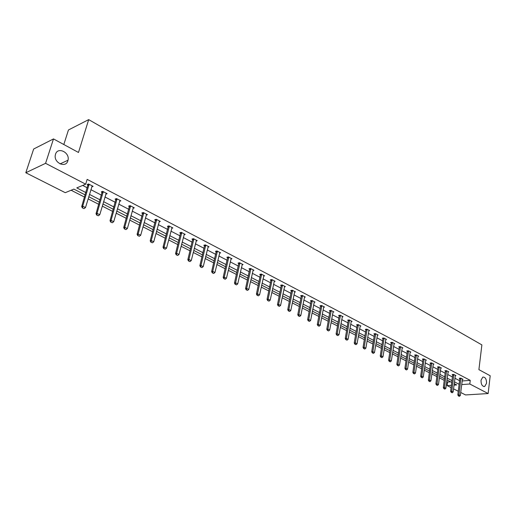 <?xml version="1.0" encoding="UTF-8"?>
<svg xmlns="http://www.w3.org/2000/svg" width="516" height="516" viewBox="0 0 516 516"><rect width="100%" height="100%" fill="white"/><g stroke="black" fill="none" stroke-linecap="round" stroke-linejoin="round"><path stroke-width="0.77" d="M67.867 160.786C65.874 168.435 53.554 162.895 55.322 155.026L55.522 154.226C57.695 146.434 70.06 152.465 68.022 160.212L67.867 160.786M486.556 383.233L484.75 386.452C482.279 386.568 481.035 384.51 481.009 380.286L482.789 377.099C485.266 376.951 486.523 379.002 486.556 383.233M63.816 144.519L68.454 129.974L88.694 119.622L481.88 344.901L478.906 369.643L490.2 375.764L488.149 393.553L465.567 394.94L460.698 392.476M458.285 391.257L453.545 388.864M451.113 387.632L447.146 385.626L451.41 385.323M446.74 381.621L447.617 382.066L447.146 385.626M71.131 190.243L84.559 197.086M88.101 198.892L98.788 204.336M102.284 206.116L112.701 211.425M116.158 213.185L126.31 218.358M129.716 220.093L139.617 225.137M142.984 226.853L152.633 231.768M155.961 233.464L165.372 238.263M168.661 239.94L177.846 244.616M181.097 246.274L190.056 250.834M193.268 252.472L202.008 256.929M205.187 258.548L213.721 262.896M216.862 264.495L225.195 268.739M228.298 270.32L236.431 274.467M239.508 276.028L247.454 280.078M250.486 281.626L258.252 285.58M261.257 287.115L268.842 290.979M271.816 292.495L279.227 296.268M282.168 297.764L289.411 301.46M292.32 302.944L299.403 306.549M302.286 308.013L309.207 311.541M312.057 312.999L318.83 316.45M321.649 317.882L328.273 321.262M331.066 322.681L337.548 325.983M340.308 327.389L346.649 330.621M349.39 332.014L355.588 335.174M358.304 336.561L364.373 339.651M367.057 341.018L372.997 344.043M375.654 345.404L381.472 348.365M384.11 349.706L389.806 352.609M392.412 353.937L397.991 356.782M400.571 358.098L406.034 360.877M408.595 362.18L413.948 364.909M416.483 366.199L421.72 368.869M424.236 370.153L429.37 372.771M431.866 374.036L436.897 376.603M439.368 377.86L444.295 380.369M85.217 194.919L73.859 189.108L65.261 192.681L25.8 172.744L45.576 163.32L85.688 184.186L76.781 187.889L85.92 192.584M45.576 163.32L53.49 138.92L33.669 149.008L25.8 172.744M105.78 194.203L107.141 193.674L102.671 191.339L101.252 191.907L102.239 192.423M133.018 208.296L134.302 207.838L130.032 205.613L128.581 206.129L129.542 206.632M159.076 221.796L160.295 221.396L156.206 219.268L154.736 219.745L155.671 220.229M184.031 234.728L185.199 234.387L181.277 232.342L179.787 232.787L180.697 233.258M207.954 247.138L209.07 246.835L205.31 244.874L203.807 245.287L204.691 245.745M230.91 259.051L231.981 258.787L228.369 256.904L226.853 257.284L227.711 257.729M252.95 270.494L253.982 270.261L250.512 268.449L248.983 268.804L249.815 269.236M274.138 281.497L275.125 281.291L271.79 279.549L270.255 279.878L271.068 280.298M294.513 292.082L295.462 291.895L292.256 290.224L290.714 290.527L291.501 290.934M314.121 302.273L315.044 302.112L311.954 300.499L310.406 300.776L311.174 301.176M333.22 311.587L333.013 312.096L333.904 311.948L330.93 310.393L329.376 310.651L330.124 311.038M351.415 321.081L351.222 321.578L352.086 321.429L349.216 319.933L347.661 320.165L348.39 320.546M368.792 330.692L369.624 330.575L366.857 329.131L365.296 329.35L366.012 329.718M385.742 339.509L386.548 339.405L383.878 338.012L382.317 338.206L383.014 338.573M402.112 348.023L402.899 347.932L400.313 346.584L398.758 346.765L399.442 347.12M417.934 356.253L418.695 356.175L416.199 354.873L414.645 355.034L415.309 355.382M433.234 364.212L433.969 364.141L431.557 362.883L430.002 363.032L430.654 363.367M448.036 371.907L448.752 371.849L446.417 370.63L444.863 370.765L445.502 371.094M462.362 379.363L463.058 379.312L460.794 378.131L459.246 378.254L459.872 378.576M82.689 185.438L87.352 187.85M90.868 189.675L101.491 195.177M104.967 196.977L115.32 202.337M118.751 204.117L128.845 209.341M132.231 211.102L142.074 216.198M145.422 217.933L155.013 222.899M158.322 224.615L167.681 229.459M170.951 231.155L180.078 235.883M183.309 237.56L192.223 242.172M195.416 243.829L204.11 248.331M207.271 249.97L215.752 254.362M218.881 255.981L227.169 260.277M230.252 261.876L238.347 266.069M241.404 267.649L249.305 271.745M252.33 273.306L260.051 277.311M263.044 278.859L270.584 282.768M273.545 284.297L280.917 288.115M283.845 289.631L291.056 293.365M293.952 294.868L300.996 298.519M303.866 300.002L310.755 303.569M313.593 305.04L320.333 308.536M323.139 309.987L329.73 313.399M332.51 314.844L338.96 318.185M341.708 319.61L348.023 322.874M350.745 324.287L356.917 327.486M359.62 328.885L365.663 332.014M368.334 333.401L374.248 336.464M376.899 337.832L382.691 340.831M385.31 342.192L390.98 345.127M393.579 346.475L399.132 349.351M401.706 350.687L407.143 353.499M409.698 354.821L415.019 357.582M417.547 358.891L422.765 361.593M425.274 362.89L430.383 365.541M432.866 366.824L437.878 369.424M440.335 370.694L445.25 373.242M447.688 374.5L452.5 376.996M454.918 378.247L459.633 380.692M462.149 380.976L470.25 380.369L87.152 179.375L85.688 184.186M455.254 375.667L455.963 375.609L453.661 374.41L452.113 374.539L452.745 374.868M440.696 368.089L441.425 368.024L439.045 366.786L437.497 366.928L438.142 367.263M425.648 360.265L426.397 360.187L423.946 358.91L422.385 359.065L423.049 359.407M410.091 352.17L410.865 352.086L408.324 350.764L406.769 350.932L407.44 351.286M393.998 343.798L394.792 343.708L392.166 342.334L390.606 342.521L391.302 342.882M377.338 335.136L378.157 335.032L375.442 333.613L373.881 333.813L374.59 334.187M360.084 326.164L360.929 326.041L358.11 324.577L356.556 324.796L357.278 325.177M342.205 316.869L343.075 316.734L340.154 315.205L338.599 315.45L339.341 315.837M323.867 306.71L323.661 307.22L324.564 307.072L321.533 305.491L319.978 305.756L320.739 306.156M304.408 297.222L305.343 297.055L302.202 295.41L300.654 295.7L301.434 296.107M284.419 286.838L285.393 286.644L282.123 284.942L280.581 285.251L281.381 285.671M263.65 276.047L264.656 275.828L261.257 274.054L259.722 274.396L260.548 274.822M242.043 264.831L243.088 264.579L239.553 262.734L238.031 263.102L238.876 263.541M219.552 253.156L220.642 252.872L216.959 250.95L215.449 251.35L216.314 251.802M196.119 240.998L197.26 240.675L193.423 238.676L191.926 239.101L192.816 239.566M171.686 228.33L172.879 227.962L168.874 225.873L167.397 226.337L168.319 226.814M146.189 215.114L147.441 214.695L143.261 212.515L141.803 213.011L142.751 213.508M119.551 201.324L120.873 200.834L116.506 198.557L115.068 199.099L116.042 199.608M91.7 186.915L93.093 186.347L88.526 183.96L87.12 184.547L88.126 185.07M53.49 138.92L78.484 152.472L88.694 119.622M470.25 380.369L469.799 384.007L488.149 393.553M454.022 385.136L456.725 384.942L454.215 383.659M451.79 382.421L446.966 379.95M444.521 378.699L439.593 376.177M437.123 374.919L432.098 372.346M429.609 371.075L424.481 368.45M421.965 367.166L416.735 364.49M414.2 363.193L408.853 360.458M406.298 359.149L400.842 356.356M398.255 355.034L392.689 352.189M390.077 350.854L384.388 347.945M381.756 346.597L375.951 343.624M373.294 342.269L367.36 339.231M364.677 337.857L358.614 334.755M355.905 333.375L349.706 330.201M346.971 328.802L340.637 325.564M337.877 324.151L331.407 320.842M328.615 319.417L321.997 316.031M319.185 314.592L312.419 311.129M309.568 309.677L302.653 306.136M299.777 304.666L292.701 301.047M289.798 299.557L282.562 295.861M279.62 294.359L272.222 290.572M269.249 289.05L261.676 285.174M258.671 283.639L250.918 279.678M247.886 278.124L239.953 274.067M236.883 272.493L228.756 268.339M225.653 266.753L217.333 262.496M214.198 260.89L205.678 256.529M202.504 254.91L193.771 250.441M190.565 248.802L181.613 244.229M178.368 242.565L169.203 237.876M165.913 236.199L156.516 231.387M153.194 229.691L143.558 224.757M140.191 223.041L130.309 217.984M126.904 216.243L116.764 211.057M113.32 209.29L102.916 203.975M99.427 202.188L88.752 196.725M461.697 384.588L469.799 384.007M89.449 194.397L100.11 199.873M103.593 201.666L113.978 207M117.422 208.767L127.542 213.966M130.941 215.714L140.81 220.777M144.17 222.506L153.794 227.446M157.116 229.156L166.5 233.974M169.777 235.657L178.936 240.359M182.174 242.023L191.107 246.616M194.313 248.26L203.033 252.737M206.2 254.369L214.714 258.735M217.842 260.348L226.156 264.618M229.252 266.204L237.366 270.371M240.43 271.945L248.357 276.021M251.382 277.576L259.129 281.549M262.128 283.091L269.694 286.98M272.654 288.502L280.053 292.301M282.987 293.804L290.211 297.519M293.114 299.009L300.177 302.634M303.053 304.111L309.961 307.659M312.806 309.123L319.559 312.593M322.377 314.038L328.982 317.43M331.769 318.862L338.232 322.184M340.992 323.603L347.32 326.847M350.048 328.253L356.24 331.433M358.942 332.82L364.999 335.929M367.682 337.309L373.61 340.354M376.261 341.715L382.066 344.694M384.691 346.049L390.38 348.964M392.979 350.306L398.546 353.163M401.125 354.486L406.576 357.285M409.13 358.601L414.471 361.342M416.999 362.638L422.23 365.328M424.739 366.618L429.867 369.25M432.35 370.527L437.375 373.107M439.838 374.371L444.76 376.899M447.204 378.151L452.022 380.627M454.448 381.872L459.175 384.304M447.617 382.066L450.649 381.834M458.692 396.024L459.375 396.365L458.692 396.024L458.937 394.869L457.821 394.933L459.846 378.202M462.478 379.008L460.311 395.553L458.937 394.869L460.969 378.222M459.375 396.365L460.311 395.553M457.821 394.933L458.505 396.036M451.506 392.431L452.203 392.779L451.506 392.431L451.752 391.263L450.629 391.334L452.719 374.487M455.383 375.306L453.138 391.96L451.752 391.263L453.848 374.506M452.203 392.779L453.138 391.96M450.629 391.334L451.319 392.444M444.199 388.774L444.908 389.128L444.199 388.774L444.444 387.593L443.321 387.671L445.476 370.714M448.165 371.539L445.856 388.303L444.444 387.593L446.604 370.727M444.908 389.128L445.856 388.303M443.321 387.671L444.012 388.787M436.768 385.059L437.491 385.42L436.768 385.059L437.013 383.872L435.891 383.956L438.116 366.87M440.825 367.715L438.452 384.588L437.013 383.872L439.245 366.889M437.491 385.42L438.452 384.588M435.891 383.956L436.581 385.078M429.222 381.285L429.951 381.653L429.222 381.285L429.46 380.079L428.338 380.169L430.634 362.967M433.369 363.825L430.925 380.814L429.46 380.079L431.757 362.987M429.951 381.653L430.925 380.814M428.338 380.169L429.035 381.298M421.54 377.448L422.282 377.815L421.54 377.448L421.778 376.228L420.656 376.325L423.023 359.001M425.79 359.871L423.268 376.977L421.778 376.228L424.152 359.02M422.282 377.815L423.268 376.977M420.656 376.325L421.353 377.46M413.735 373.539L414.49 373.919L413.735 373.539L413.967 372.313L412.845 372.41L415.29 354.969M418.083 355.853L415.483 373.068L413.967 372.313L416.418 354.982M414.49 373.919L415.483 373.068M412.845 372.41L413.542 373.558M405.789 369.566L406.563 369.953L405.789 369.566L406.028 368.327L404.899 368.43L407.421 350.861M410.246 351.764L407.563 369.101L406.028 368.327L408.549 350.88M406.563 369.953L407.563 369.101M404.899 368.43L405.602 369.585M397.713 365.528L398.494 365.921L397.713 365.528L397.946 364.277L396.817 364.386L399.416 346.688M402.274 347.603L399.507 365.057L397.946 364.277L400.545 346.707M398.494 365.921L399.507 365.057M396.817 364.386L397.526 365.547M389.49 361.419L390.29 361.819L389.49 361.419L389.722 360.155L388.593 360.265L391.276 342.443M394.16 343.372L391.315 360.948L389.722 360.155L392.405 342.463M390.29 361.819L391.315 360.948M388.593 360.265L389.303 361.439M381.13 357.233L381.937 357.64L381.13 357.233L381.356 355.956L380.228 356.079L382.995 338.122M385.91 339.07L382.975 356.769L381.356 355.956L384.123 338.141M381.937 357.64L382.975 356.769M380.228 356.079L380.943 357.253M372.617 352.976L373.442 353.389L372.617 352.976L372.842 351.686L371.713 351.815L374.564 333.723M377.512 334.69L374.493 352.512L372.842 351.686L375.693 333.742M373.442 353.389L374.493 352.512M371.713 351.815L372.429 353.002M363.954 348.648L364.793 349.068L363.954 348.648L364.18 347.339L363.051 347.474L365.986 329.253M368.966 330.234L365.857 348.184L364.18 347.339L367.121 329.273M364.793 349.068L365.857 348.184M363.051 347.474L363.767 348.668M355.131 344.237L355.988 344.662L355.131 344.237L355.356 342.914L354.228 343.056L357.259 324.699M360.271 325.699L357.066 343.772L355.356 342.914L358.388 324.719M355.988 344.662L357.066 343.772M354.228 343.056L354.943 344.256M346.152 339.741L347.023 340.179L346.152 339.741L346.371 338.412L345.249 338.554L348.371 320.062M351.222 321.578L348.113 339.283L346.371 338.412L349.5 320.081M347.023 340.179L348.113 339.283M345.249 338.554L345.965 339.767M337.006 335.168L337.896 335.613L337.006 335.168L337.225 333.82L336.097 333.975L339.322 315.341M342.398 316.379L338.999 334.71L337.225 333.82L340.45 315.36M337.896 335.613L338.999 334.71M336.097 333.975L336.819 335.194M327.692 330.511L328.595 330.962L327.692 330.511L327.905 329.15L326.783 329.311L330.105 310.529M333.013 312.096L329.711 330.053L327.905 329.15L331.233 310.555M328.595 330.962L329.711 330.053M326.783 329.311L327.505 330.537M318.204 325.764L319.127 326.228L318.204 325.764L318.417 324.39L317.295 324.558L320.72 305.633M323.661 307.22L320.255 325.312L318.417 324.39L321.842 305.659M319.127 326.228L320.255 325.312M317.295 324.558L318.017 325.796M308.536 320.933L309.471 321.404L308.536 320.933L308.742 319.539L307.626 319.714L311.154 300.641M314.341 301.744L310.619 320.475L308.742 319.539L312.277 300.667M309.471 321.404L310.619 320.475M307.626 319.714L308.349 320.958M298.687 316.005L299.641 316.482L298.687 316.005L298.887 314.592L297.771 314.779L301.409 295.558M304.634 296.681L300.796 315.553L298.887 314.592L302.531 295.584M299.641 316.482L300.796 315.553M297.771 314.779L298.5 316.037M288.644 310.98L289.618 311.471L288.644 310.98L288.844 309.555L287.728 309.748L291.482 290.373M294.746 291.521L290.792 310.535L288.844 309.555L292.604 290.405M289.618 311.471L290.792 310.535M287.728 309.748L288.457 311.013M278.408 305.865L279.401 306.362L278.408 305.865L278.601 304.421L277.492 304.621L281.362 285.09M284.664 286.264L280.588 305.414L278.601 304.421L282.478 285.122M279.401 306.362L280.588 305.414M277.492 304.621L278.221 305.898M267.965 300.647L268.978 301.15L267.965 300.647L268.159 299.183L267.049 299.396L271.048 279.711M274.383 280.904L270.184 300.196L268.159 299.183L272.158 279.743M268.978 301.15L270.184 300.196M267.049 299.396L267.785 300.68M257.323 295.32L258.355 295.836L257.323 295.32L257.516 293.843L256.407 294.062L260.528 274.215M263.908 275.441L259.58 294.881L257.516 293.843L261.638 274.254M258.355 295.836L259.58 294.881M256.407 294.062L257.142 295.358M246.467 289.889L247.519 290.418L246.467 289.889L246.654 288.399L245.552 288.625L249.796 268.617M253.221 269.862L248.757 289.45L246.654 288.399L250.905 268.655M247.519 290.418L248.757 289.45M245.552 288.625L246.28 289.928M235.393 284.355L236.463 284.89L235.393 284.355L235.573 282.839L234.47 283.078L238.856 262.902M242.32 264.179L237.721 283.916L235.573 282.839L239.959 262.947M236.463 284.89L237.721 283.916M234.47 283.078L235.206 284.393M224.086 278.698L225.182 279.246L224.086 278.698L224.267 277.169L223.17 277.415L227.691 257.071M231.2 258.381L226.453 278.266L224.267 277.169L228.794 257.123M225.182 279.246L226.453 278.266M223.17 277.415L223.905 278.743M212.553 272.932L213.669 273.493L212.553 272.932L212.721 271.377L211.631 271.635L216.301 251.124M219.855 252.459L214.959 272.5L212.721 271.377L217.397 251.176M213.669 273.493L214.959 272.5M211.631 271.635L212.373 272.977M200.776 267.043L201.917 267.611L200.776 267.043L200.943 265.469L199.86 265.74L204.671 245.048M208.27 246.422L203.227 266.617L200.943 265.469L205.761 245.113M201.917 267.611L203.227 266.617M199.86 265.74L200.595 267.088M188.753 261.031L189.92 261.612L188.753 261.031L188.914 259.438L187.83 259.716L192.803 238.85M196.448 240.256L191.243 260.606L188.914 259.438L193.887 238.914M189.92 261.612L191.243 260.606M187.83 259.716L188.572 261.077M176.472 254.885L177.665 255.485L176.472 254.885L176.627 253.272L175.556 253.569L180.684 232.523M184.38 233.954L179.007 254.472L176.627 253.272L181.761 232.593M177.665 255.485L179.007 254.472M175.556 253.569L176.291 254.936M163.927 248.615L165.146 249.222L163.927 248.615L164.075 246.983L163.011 247.287L168.306 226.053M172.047 227.53L166.513 248.202L164.075 246.983L169.377 226.131M165.146 249.222L166.513 248.202M163.011 247.287L163.746 248.667M151.111 242.204L152.355 242.83L151.111 242.204L151.252 240.546L150.195 240.869L155.658 219.442M159.457 220.958L153.742 241.798L151.252 240.546L156.722 219.532M152.355 242.83L153.742 241.798M150.195 240.869L150.93 242.256M138.011 235.651L139.281 236.289L138.011 235.651L138.146 233.974L137.095 234.309L142.739 212.689M146.589 214.25L140.687 235.251L138.146 233.974L143.796 212.792M139.281 236.289L140.687 235.251M137.095 234.309L137.837 235.709M124.62 228.956L125.923 229.607L124.62 228.956L124.749 227.259L123.705 227.601L129.535 205.787M133.438 207.387L127.349 228.562L124.749 227.259L130.587 205.897M125.923 229.607L127.349 228.562M123.705 227.601L124.446 229.014M110.927 222.112L112.262 222.777L110.927 222.112L111.05 220.384L110.018 220.745L116.036 198.731M119.989 200.376L113.714 221.719L111.05 220.384L117.074 198.854M112.262 222.777L113.714 221.719M110.018 220.745L110.759 222.17M96.931 215.108L98.285 215.791L96.931 215.108L97.04 213.36L96.015 213.734L102.239 191.513M106.244 193.203L99.762 214.727L97.04 213.36L103.264 191.649M98.285 215.791L99.762 214.727M96.015 213.734L96.756 215.172M82.605 207.942L83.992 208.638L82.605 207.942L82.708 206.174L81.696 206.561L88.12 184.135M92.19 185.876L85.495 207.567L82.708 206.174L89.139 184.283M83.992 208.638L85.495 207.567M81.696 206.561L82.431 208.013M460.988 378.531L459.879 378.615M460.982 378.763L459.872 378.847M453.867 374.816L452.751 374.906M453.861 375.048L452.738 375.138M446.624 371.043L445.508 371.139M446.617 371.275L445.495 371.372M439.264 367.205L438.142 367.308M439.251 367.444L438.136 367.54M431.776 363.303L430.66 363.412M431.769 363.541L430.647 363.651M424.171 359.336L423.049 359.452M424.158 359.581L423.043 359.691M416.431 355.305L415.315 355.421M416.425 355.55L415.303 355.666M408.569 351.202L407.447 351.325M408.556 351.448L407.434 351.57M400.564 347.036L399.442 347.165M400.551 347.281L399.429 347.41M392.424 342.792L391.302 342.927M392.412 343.037L391.289 343.172M384.143 338.477L383.02 338.612M384.13 338.722L383.007 338.864M375.713 334.078L374.59 334.226M375.7 334.329L374.577 334.478M367.134 329.608L366.012 329.763M367.121 329.859L365.999 330.014M358.407 325.061L357.285 325.222M358.388 325.312L357.265 325.473M349.513 320.423L348.397 320.591M349.5 320.681L348.377 320.849M340.463 315.708L339.347 315.882M340.45 315.966L339.328 316.14M331.246 310.903L330.13 311.084M331.227 311.161L330.111 311.348M321.855 306.007L320.739 306.201M321.842 306.272L320.72 306.459M312.296 301.022L311.18 301.221M312.277 301.286L311.161 301.486M302.55 295.945L301.434 296.152M302.531 296.21L301.415 296.416M292.617 290.766L291.508 290.985M292.598 291.037L291.482 291.25M282.491 285.49L281.381 285.716M282.471 285.761L281.362 285.987M272.171 280.111L271.068 280.343M272.151 280.388L271.042 280.62M261.651 274.628L260.548 274.867M261.625 274.899L260.522 275.144M250.918 269.036L249.815 269.288M250.892 269.313L249.796 269.565M239.972 263.328L238.876 263.592M239.946 263.605L238.85 263.87M228.801 257.503L227.711 257.781M228.775 257.787L227.685 258.058M217.404 251.563L216.32 251.847M217.378 251.847L216.288 252.13M205.774 245.5L204.691 245.797M205.742 245.79L204.659 246.08M193.893 239.308L192.816 239.618M193.861 239.598L192.784 239.908M181.767 232.987L180.697 233.309M181.735 233.284L180.665 233.6M169.383 226.53L168.319 226.866M169.351 226.827L168.28 227.163M156.729 219.939L155.671 220.287M156.696 220.235L155.639 220.584M143.803 213.198L142.751 213.56M143.764 213.501L142.713 213.856M130.587 206.31L129.542 206.684M130.548 206.613L129.503 206.987M117.08 199.273L116.048 199.66M117.042 199.576L116.003 199.963M103.264 192.068L102.239 192.474M103.226 192.378L102.2 192.784M89.139 184.709L88.126 185.128M89.094 185.018L88.081 185.438L89.1 185.005M484.75 386.452L483.698 386.529M68.022 160.212L60.069 163.901"/></g></svg>
